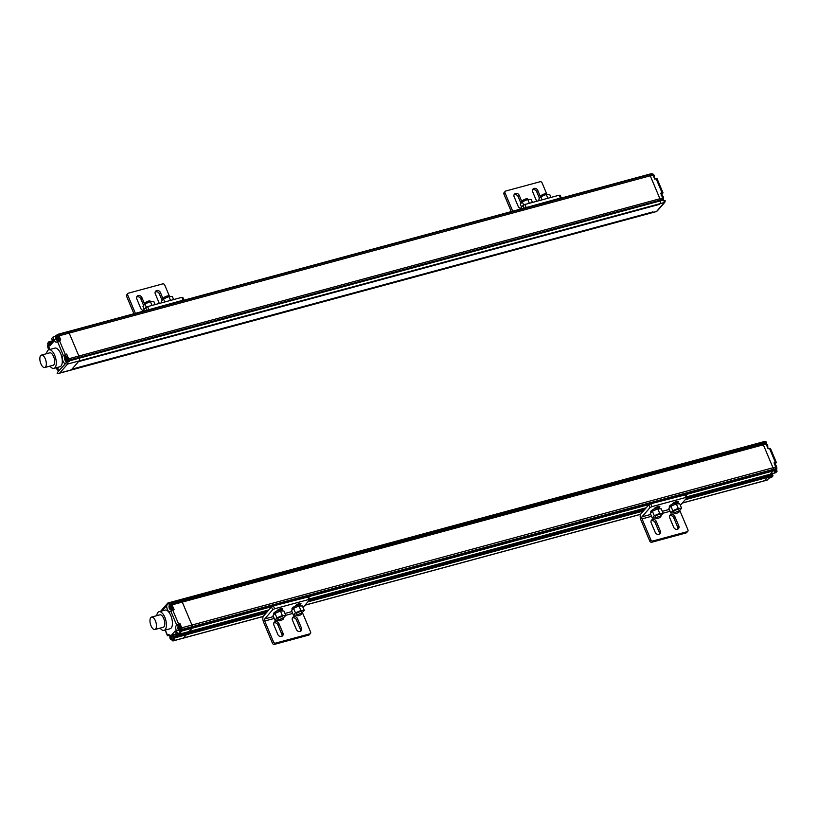 <?xml version="1.0" encoding="UTF-8"?>
<svg xmlns="http://www.w3.org/2000/svg" width="818" height="818" viewBox="0 0 818 818"><rect width="100%" height="100%" fill="white"/><g stroke="black" fill="none" stroke-linecap="round" stroke-linejoin="round"><path stroke-width="1.23" d="M766.824 480.105A2.147 0.961 74.9 0 0 767.11 480.115A2.147 0.961 74.9 0 0 767.356 479.951L768.91 478.172L771.691 477.415L772.949 475.411L767.396 476.914L766.855 475.994L767.407 477.456L767.396 476.914L685.852 498.98M172.884 636.793L185.788 633.285L186.351 634.748L183.518 637.999A2.147 0.961 74.9 0 1 183.273 638.152A2.147 0.961 74.9 0 1 182.987 638.142M775.699 472.722L770.249 474.205L773.082 470.953A2.147 0.961 -105.1 0 0 773.358 469.798L773.347 469.348A2.147 0.961 -105.1 0 0 772.99 467.753L763.347 444.798A3.221 1.442 -105.1 0 0 762.734 443.704L762.356 443.203A3.221 1.442 -105.1 0 0 761.026 442.436A3.221 1.442 74.9 0 1 762.356 443.203L762.734 443.704A3.221 1.442 74.9 0 1 763.347 444.798L772.99 467.753A2.147 0.961 74.9 0 1 773.347 469.348L773.358 469.798A2.147 0.961 74.9 0 1 773.082 470.953L770.198 474.236L686.905 496.761L770.147 474.225M179.602 599.972A3.221 1.442 74.9 0 1 179.97 599.727A3.221 1.442 74.9 0 1 181.289 600.494L181.668 600.995A3.221 1.442 74.9 0 1 182.281 602.089L191.933 625.044A2.147 0.961 74.9 0 1 192.281 626.639L192.302 627.089A2.147 0.961 74.9 0 1 192.015 628.244L189.081 631.516M764.043 480.851A2.147 0.961 -105.1 0 0 764.339 480.872A2.147 0.961 -105.1 0 0 764.574 480.708L767.407 477.456L764.574 480.708A2.147 0.961 74.9 0 1 764.339 480.872L682.273 503.08M184.633 632.743L184.96 633.51L184.633 632.743M766.026 476.219L765.699 475.452L766.026 476.219M648.48 174.541A2.147 0.961 74.9 0 1 648.725 174.387L67.659 331.679A2.147 0.961 74.9 0 0 67.424 331.832A2.147 0.961 74.9 0 1 67.659 331.679A2.147 0.961 74.9 0 1 68.17 331.801L68.426 331.975A2.147 0.961 74.9 0 1 69.203 333.09L78.855 356.045A3.221 1.442 74.9 0 1 79.254 357.374L79.418 358.141A3.221 1.442 74.9 0 1 79.121 360.932L78.508 361.638L659.564 204.347L660.177 203.641A3.221 1.442 -105.1 0 0 660.474 200.85L660.32 200.083A3.221 1.442 -105.1 0 0 659.911 198.754L650.269 175.798A2.147 0.961 -105.1 0 0 649.482 174.694L649.236 174.51A2.147 0.961 -105.1 0 0 648.725 174.387A2.147 0.961 74.9 0 1 649.236 174.51L649.482 174.694A2.147 0.961 74.9 0 1 650.269 175.798L659.911 198.754A3.221 1.442 74.9 0 1 660.32 200.083L660.474 200.85A3.221 1.442 74.9 0 1 660.177 203.641L659.553 204.347M71.964 369.143L653.009 211.862L71.943 369.153L71.33 369.859A3.221 1.442 74.9 0 1 70.972 370.104A3.221 1.442 74.9 0 0 71.33 369.859L652.396 212.578A3.221 1.442 74.9 0 1 652.028 212.813A3.221 1.442 -105.1 0 0 652.396 212.578L656.649 211.504L657.621 210.523M273.457 615.177A2.955 0.757 -22.8 0 1 273.386 615.085A2.955 0.757 -22.8 0 1 273.56 614.635L273.744 614.42M277.864 634.502L273.846 624.942A2.955 2.526 -138.9 0 1 278.938 623.561L282.956 633.122A2.955 2.526 -138.9 0 1 277.864 634.502M272.68 609.768L274.613 608.766L273.406 605.893L271.474 606.895L272.68 609.768L264.664 618.96A1.605 0.726 -105.1 0 0 264.715 621.015L273.56 642.058L272.466 643.306A1.605 1.38 41.1 0 0 274.459 644.369L275.554 643.112A1.605 1.38 -138.9 0 1 273.56 642.058M291.975 610.156A2.955 0.757 -22.8 0 1 291.903 610.075A2.955 0.757 -22.8 0 1 292.077 609.625L292.261 609.41M295.032 606.24L295.727 605.443A2.955 0.757 -22.8 0 1 298.631 603.807A2.955 0.757 -22.8 0 1 300.993 603.612A2.955 0.757 -22.8 0 1 300.82 604.062L300.175 604.809M276.515 611.25L277.2 610.453A2.955 0.757 -22.8 0 1 280.114 608.817A2.955 0.757 -22.8 0 1 282.466 608.623A2.955 0.757 -22.8 0 1 282.292 609.073L281.648 609.819M309.817 633.838L308.723 635.095A1.605 1.38 41.1 0 0 309.337 634.717L310.421 633.459A1.605 1.38 -138.9 0 1 309.817 633.838L275.554 643.112M302.425 612.59L310.605 632.028A1.605 1.38 -138.9 0 1 310.421 633.459M308.723 635.095L274.459 644.369M297.455 618.551L301.474 628.112A2.955 2.526 -138.9 0 1 296.382 629.492L292.363 619.921A2.955 2.526 -138.9 0 1 297.455 618.551L296.361 619.799A2.955 2.526 41.1 0 0 292.261 618.03M300.482 631.261A2.955 2.526 41.1 0 0 300.38 629.359L296.361 619.799M281.965 636.271A2.955 2.526 41.1 0 0 281.862 634.379L277.844 624.819A2.955 2.526 41.1 0 0 273.744 623.05M272.466 643.306L263.631 622.273A4.826 2.168 74.9 0 1 263.457 616.087L271.474 606.895M308.509 596.874L273.406 605.893M307.67 596.619L308.877 599.492L309.715 599.737L303.028 607.416M308.877 599.492L274.613 608.766M282.639 610.985L282.282 610.126A4.765 1.227 157.2 0 0 279.5 610.116A4.765 1.227 157.2 0 0 273.488 613.817L273.866 614.707M276.504 612.723A4.765 1.227 -22.8 0 1 279.04 611.629M301.167 605.974L300.799 605.105A4.765 1.227 157.2 0 0 298.028 605.105A4.765 1.227 157.2 0 0 292.016 608.807L292.384 609.686M295.022 607.713A4.765 1.227 -22.8 0 1 297.558 606.619M267.997 610.882L264.787 611.752L265.594 610.831M280.175 620.637A2.679 0.685 -22.8 0 1 278.621 620.627A2.679 0.685 -22.8 0 1 280.819 618.95A2.679 0.685 -22.8 0 1 283.56 618.551A2.679 0.685 -22.8 0 1 280.175 620.637M264.521 611.118L264.787 611.752M298.703 615.617A2.679 0.685 -22.8 0 1 297.139 615.617A2.679 0.685 -22.8 0 1 299.347 613.94A2.679 0.685 -22.8 0 1 302.087 613.541A2.679 0.685 -22.8 0 1 298.703 615.617M285.779 615.463L283.887 610.964L280.462 611.015L282.353 615.504L285.779 615.463L283.314 617.958M280.462 611.015L275.032 613.367L276.924 617.856L282.353 615.504M275.032 613.367L273.018 615.668L274.909 620.167L276.924 617.856M278.396 620.095L274.909 620.167M278.621 620.627L277.875 618.858A2.679 0.685 -22.8 0 1 280.073 617.181A2.679 0.685 -22.8 0 1 282.813 616.772L283.56 618.551M297.139 615.617L296.392 613.837A2.679 0.685 -22.8 0 1 298.601 612.161A2.679 0.685 -22.8 0 1 301.341 611.762L302.087 613.541M296.914 615.085L293.427 615.156L295.441 612.846L300.871 610.494L304.296 610.443L301.832 612.948M304.296 610.443L302.404 605.954L298.989 605.995L293.55 608.347L291.535 610.657L293.427 615.156M298.989 605.995L300.871 610.494M293.55 608.347L295.441 612.846M650.801 513.029A2.955 0.757 -22.8 0 1 650.729 512.947A2.955 0.757 -22.8 0 1 650.903 512.487L651.087 512.283M655.208 532.354L651.189 522.794A2.955 2.526 -138.9 0 1 656.281 521.414L660.3 530.974A2.955 2.526 -138.9 0 1 655.208 532.354M650.024 507.62L651.956 506.618L650.75 503.755L648.817 504.757L650.024 507.62L642.007 516.812A1.605 0.726 -105.1 0 0 642.058 518.878L650.903 539.911L649.809 541.168A1.605 1.38 41.1 0 0 651.803 542.222L652.897 540.974A1.605 1.38 -138.9 0 1 650.903 539.911M669.318 508.019A2.955 0.757 -22.8 0 1 669.247 507.927A2.955 0.757 -22.8 0 1 669.421 507.477L669.605 507.262M672.376 504.092L673.071 503.295A2.955 0.757 -22.8 0 1 675.975 501.659A2.955 0.757 -22.8 0 1 678.337 501.465A2.955 0.757 -22.8 0 1 678.163 501.915L677.519 502.661M653.858 509.103L654.543 508.315A2.955 0.757 -22.8 0 1 657.457 506.669A2.955 0.757 -22.8 0 1 659.809 506.475A2.955 0.757 -22.8 0 1 659.635 506.935L658.991 507.671M687.161 531.7L686.067 532.947A1.605 1.38 41.1 0 0 686.68 532.569L687.764 531.322A1.605 1.38 -138.9 0 1 687.161 531.7L652.897 540.974M679.768 510.442L687.948 529.88A1.605 1.38 -138.9 0 1 687.764 531.322M686.067 532.947L651.803 542.222M674.799 516.403L678.817 525.964A2.955 2.526 -138.9 0 1 673.725 527.344L669.707 517.784A2.955 2.526 -138.9 0 1 674.799 516.403L673.705 517.661A2.955 2.526 41.1 0 0 669.605 515.892M677.825 529.113A2.955 2.526 41.1 0 0 677.723 527.221L673.705 517.661M659.308 534.123A2.955 2.526 41.1 0 0 659.206 532.232L655.187 522.671A2.955 2.526 41.1 0 0 651.087 520.902M649.809 541.168L640.975 520.125A4.826 2.168 74.9 0 1 640.801 513.949L648.817 504.757M685.852 494.726L650.75 503.755M685.014 494.471L686.22 497.344L687.059 497.6L680.371 505.268M686.22 497.344L651.956 506.618M659.983 508.837L659.625 507.978A4.765 1.227 157.2 0 0 656.844 507.968A4.765 1.227 157.2 0 0 650.831 511.669L651.21 512.559M653.848 510.585A4.765 1.227 -22.8 0 1 656.384 509.481M678.511 503.827L678.142 502.968A4.765 1.227 157.2 0 0 675.371 502.958A4.765 1.227 157.2 0 0 669.359 506.659L669.727 507.549M672.365 505.565A4.765 1.227 -22.8 0 1 674.901 504.471M645.341 508.745L642.13 509.614L642.938 508.684M657.519 518.489A2.679 0.685 -22.8 0 1 655.964 518.489A2.679 0.685 -22.8 0 1 658.163 516.812A2.679 0.685 -22.8 0 1 660.903 516.403A2.679 0.685 -22.8 0 1 657.519 518.489M641.864 508.97L642.13 509.614M676.046 513.479A2.679 0.685 -22.8 0 1 674.482 513.469A2.679 0.685 -22.8 0 1 676.69 511.792A2.679 0.685 -22.8 0 1 679.431 511.393A2.679 0.685 -22.8 0 1 676.046 513.479M663.122 513.315L661.23 508.827L657.805 508.868L659.697 513.356L663.122 513.315L660.658 515.821M657.805 508.868L652.375 511.219L654.267 515.718L659.697 513.356M652.375 511.219L650.361 513.53L652.253 518.019L654.267 515.718M655.739 517.947L652.253 518.019M655.964 518.489L655.218 516.71A2.679 0.685 -22.8 0 1 657.416 515.033A2.679 0.685 -22.8 0 1 660.157 514.624L660.903 516.403M674.482 513.469L673.735 511.7A2.679 0.685 -22.8 0 1 675.944 510.023A2.679 0.685 -22.8 0 1 678.684 509.614L679.431 511.393M674.257 512.937L670.77 513.009L672.785 510.698L678.214 508.346L681.639 508.305L679.175 510.8M681.639 508.305L679.748 503.806L676.333 503.857L670.893 506.209L668.879 508.51L670.77 513.009M676.333 503.857L678.214 508.346M670.893 506.209L672.785 510.698M159.326 303.447A2.955 2.526 -138.9 0 1 159.326 303.437L155.308 293.877A2.955 2.526 -138.9 0 1 160.4 292.496L163.222 299.214M162.128 300.472L159.305 293.754A2.955 2.526 41.1 0 0 155.205 291.985M182.7 297.588L181.862 297.343L183.068 300.206L183.989 300.186L182.803 297.343M135.379 313.345L127.659 294.971A1.605 1.38 -138.9 0 1 127.833 293.539L126.739 294.787A1.605 1.38 41.1 0 0 126.565 296.218L133.927 313.734M127.833 293.539A1.605 1.38 -138.9 0 1 128.446 293.161L162.71 283.887A1.605 1.38 -138.9 0 1 164.704 284.94L169.582 296.566M143.222 310.421A2.955 2.526 -138.9 0 1 140.808 308.447L136.79 298.887A2.955 2.526 -138.9 0 1 141.882 297.507L144.704 304.235M143.61 305.482L140.788 298.764A2.955 2.526 41.1 0 0 136.688 296.995M147.373 310.094L183.068 300.206M148.804 309.49L147.598 306.617L145.665 307.619L142.312 311.464M147.598 306.617L181.862 297.343M168.856 296.597L168.631 296.065A2.679 0.685 157.2 0 0 165.89 296.464A2.679 0.685 157.2 0 0 163.682 298.141L163.927 298.734M150.338 301.607L150.113 301.075A2.679 0.685 157.2 0 0 147.373 301.484A2.679 0.685 157.2 0 0 145.164 303.151L145.41 303.744M170.533 300.411L168.917 296.566L163.477 298.928L161.473 301.228L162.087 302.701M164.766 301.975L163.477 298.928M173.62 299.572L172.332 296.525L168.917 296.566M155.103 304.582L153.815 301.535L150.389 301.586L144.96 303.938L142.946 306.249L144.224 309.276M146.31 307.149L144.96 303.938M152.005 305.421L150.389 301.586M536.669 201.3A2.955 2.526 -138.9 0 1 536.669 201.289L532.651 191.729A2.955 2.526 -138.9 0 1 537.743 190.349L540.565 197.077M539.471 198.324L536.649 191.606A2.955 2.526 41.1 0 0 532.549 189.837M560.044 195.451L559.205 195.195L560.412 198.068L561.332 198.038L560.146 195.205M512.722 211.197L505.003 192.823A1.605 1.38 -138.9 0 1 505.176 191.392L504.082 192.649A1.605 1.38 41.1 0 0 503.908 194.081L511.27 211.596M505.176 191.392A1.605 1.38 -138.9 0 1 505.79 191.013L540.054 181.739A1.605 1.38 -138.9 0 1 542.048 182.803L546.925 194.418M520.565 208.283A2.955 2.526 -138.9 0 1 518.152 206.31L514.133 196.749A2.955 2.526 -138.9 0 1 519.226 195.369L522.048 202.087M520.954 203.345L518.131 196.617A2.955 2.526 41.1 0 0 514.031 194.848M524.716 207.956L560.412 198.068M526.148 207.343L524.941 204.469L523.009 205.471L519.655 209.326M524.941 204.469L559.205 195.195M546.199 194.449L545.974 193.917A2.679 0.685 157.2 0 0 543.234 194.326A2.679 0.685 157.2 0 0 541.025 195.993L541.271 196.586M527.682 199.469L527.457 198.927A2.679 0.685 157.2 0 0 524.716 199.336A2.679 0.685 157.2 0 0 522.508 201.013L522.753 201.596M547.876 198.263L546.26 194.428L540.821 196.78L538.817 199.091L539.43 200.553M542.109 199.827L540.821 196.78M550.964 197.424L549.676 194.377L546.26 194.428M532.446 202.445L531.158 199.398L527.733 199.439L522.303 201.79L520.289 204.101L521.567 207.128M523.653 205.001L522.303 201.79M529.348 203.283L527.733 199.439M166.78 605.432L168.027 603.101L170.696 602.805A3.221 1.442 74.9 0 1 171.105 603.244L171.483 603.756A3.221 1.442 74.9 0 1 172.097 604.85L174.091 609.594L170.246 611.578A4.059 1.82 74.9 0 1 169.827 611.823A4.059 1.82 74.9 0 1 167.547 609.819A4.059 1.82 74.9 0 1 166.78 605.432L162.005 610.923M185.747 633.316L186.351 634.748L183.518 637.999A2.147 0.961 74.9 0 1 183.273 638.152L263.181 616.527M169.899 635.33L167.506 635.79L168.038 635.044A4.192 1.881 74.9 0 1 168.508 634.727A4.192 1.881 74.9 0 1 171.023 637.14L172.107 639.727L173.385 638.255L172.823 636.793L172.036 637.11L171.463 635.228L175.226 630.934L176.044 632.519L175.921 634.788L177.516 633.521L176.422 630.923A4.192 1.881 74.9 0 1 176.269 625.555L180.021 623.694L181.739 627.805A2.147 0.961 74.9 0 1 182.097 629.4L182.107 629.85A2.147 0.961 74.9 0 1 181.831 631.005L180.297 632.764L177.516 633.521M178.549 626.199A4.192 1.881 74.9 0 1 179.05 624.809L180.021 623.694M760.668 442.681A3.221 1.442 74.9 0 1 761.026 442.436L179.97 599.727A3.221 1.442 74.9 0 1 181.289 600.494L181.668 600.995A3.221 1.442 74.9 0 1 182.281 602.089L191.933 625.044A2.147 0.961 74.9 0 1 192.281 626.639L192.302 627.089A2.147 0.961 74.9 0 1 192.015 628.244L189.142 631.527L268.805 609.962M172.107 639.727L174.888 638.97L173.334 640.76A2.147 0.961 74.9 0 1 173.089 640.913A2.147 0.961 74.9 0 1 172.578 640.791L172.332 640.606A2.147 0.961 74.9 0 1 172.128 640.443M169.623 607.815L170.553 607.57L170.553 609.154L169.49 608.428L169.398 606.751L170.502 607.16L169.449 608.019M170.277 638.245L171.32 637.856L171.402 639.359L170.287 638.592L170.226 636.639L171.095 637.314M178.467 628.848L179.387 628.602L179.357 630.208L178.324 629.461L178.293 627.396L179.203 628.817M156.749 615.678A9.663 4.325 74.9 0 1 159.029 611.721A9.663 4.325 74.9 0 1 164.827 617.283A9.663 4.325 74.9 0 1 164.07 630.371A9.663 4.325 74.9 0 1 160.113 628.112M159.029 611.721L165.042 610.095A9.663 4.325 74.9 0 1 170.85 615.657A9.663 4.325 74.9 0 1 170.093 628.745L164.07 630.371M154.899 629.523L163.232 627.263A6.442 2.883 -105.1 0 0 163.958 626.782A6.442 2.883 -105.1 0 0 163.733 618.541A6.442 2.883 -105.1 0 0 159.868 614.829L151.534 617.089A6.442 2.883 -105.1 0 0 150.43 624.062A6.442 2.883 -105.1 0 0 154.899 629.523A6.442 2.883 -105.1 0 0 155.4 620.801A6.442 2.883 -105.1 0 0 151.534 617.089M180.297 632.764L179.643 631.21M167.148 604.492L170.696 602.805M171.473 610.177L172.24 609.972A2.679 1.207 -105.1 0 0 172.445 606.332A2.679 1.207 -105.1 0 0 170.839 604.788L170.062 604.993C168.989 605.044 168.753 606.25 169.336 608.633L171.473 610.177A2.679 1.207 -105.1 0 0 171.678 606.537A2.679 1.207 -105.1 0 0 170.062 604.993M169.5 605.32A4.059 1.82 74.9 0 1 169.868 603.745M170.052 635.934L169.827 635.422M180.308 631.21L181.085 631.005A2.679 1.207 -105.1 0 0 181.289 627.365A2.679 1.207 -105.1 0 0 179.684 625.821L178.907 626.036C177.833 626.077 177.588 627.283 178.181 629.666L180.308 631.21A2.679 1.207 -105.1 0 0 180.522 627.58A2.679 1.207 -105.1 0 0 178.907 626.036M170.901 635.228C169.827 635.269 169.582 636.476 170.164 638.858L173.068 640.197A2.679 1.207 -105.1 0 0 173.375 639.993A2.679 1.207 -105.1 0 0 173.672 639.298M66.606 362.384L65.103 363.519A4.059 1.82 74.9 0 1 62.71 360.339A4.059 1.82 74.9 0 1 62.812 356.014L66.657 354.03L68.661 358.795A3.221 1.442 74.9 0 1 69.07 360.124L69.223 360.891A3.221 1.442 74.9 0 1 69.336 361.648L66.606 362.384L67.546 364.061L79.121 360.932L71.33 369.859L59.755 372.998L67.546 364.061M65.777 363.345L58.221 371.413L57.137 373.284L58.835 373.386L656.649 211.504M56.483 335.452L57.229 334.593A2.147 0.961 74.9 0 1 57.475 334.429L67.659 331.679A2.147 0.961 74.9 0 1 68.17 331.801L68.426 331.975A2.147 0.961 74.9 0 1 69.203 333.09L78.855 356.045A3.221 1.442 74.9 0 1 79.254 357.374L79.418 358.141A3.221 1.442 74.9 0 1 79.121 360.932L664.349 202.506L656.557 211.443M57.475 334.429A2.147 0.961 74.9 0 1 57.986 334.562L58.231 334.736A2.147 0.961 74.9 0 1 59.019 335.84L60.736 339.93L56.974 341.812A4.192 1.881 74.9 0 1 56.503 342.118A4.192 1.881 74.9 0 1 53.988 339.705L52.894 337.128L51.626 338.591L52.178 340.053L52.965 339.736L53.548 341.627L49.786 345.922L48.968 344.337L49.09 342.067L47.485 343.335L48.579 345.922A4.192 1.881 74.9 0 1 49.264 349.634M56.933 368.611L57.935 368.274L58.078 369.777L56.974 369.02L56.984 367.558M66.033 358.632L66.043 360.636L64.98 359.828L64.919 357.865L66.033 358.632M65.123 359.214L66.043 358.969L64.949 359.419M57.188 337.589L57.199 339.593L56.115 338.724L56.074 336.832L57.188 337.589M56.278 338.182L57.025 338.141L56.105 338.376M49.254 348.713L48.098 347.916L49.029 347.302L49.223 348.386M48.088 347.578L48.057 346.024L48.865 346.689M46.626 353.693A9.663 4.325 74.9 0 1 48.896 349.736A9.663 4.325 74.9 0 1 55.593 357.926A9.663 4.325 74.9 0 1 53.947 368.386A9.663 4.325 74.9 0 1 49.99 366.116M48.896 349.736L54.918 348.11A9.663 4.325 74.9 0 1 61.616 356.3A9.663 4.325 74.9 0 1 59.959 366.75L53.947 368.386M44.765 367.527L53.098 365.278A6.442 2.883 -105.1 0 0 54.203 358.304A6.442 2.883 -105.1 0 0 49.734 352.844L41.401 355.104A6.442 2.883 -105.1 0 0 40.9 363.826A6.442 2.883 -105.1 0 0 44.765 367.527A6.442 2.883 -105.1 0 0 45.869 360.564A6.442 2.883 -105.1 0 0 41.401 355.104M62.812 356.014L65.583 355.268L66.657 354.03M58.119 340.544A2.679 1.207 -105.1 0 0 58.334 336.904A2.679 1.207 -105.1 0 0 56.718 335.36C54.663 334.398 55.941 341.464 58.119 340.544L58.896 340.329A2.679 1.207 -105.1 0 0 59.356 337.425A2.679 1.207 -105.1 0 0 57.495 335.155L56.718 335.36A2.679 1.207 -105.1 0 0 56.422 335.554M66.964 361.576A2.679 1.207 -105.1 0 0 67.178 357.936A2.679 1.207 -105.1 0 0 65.563 356.392C63.507 355.431 64.786 362.497 66.964 361.576L67.741 361.362A2.679 1.207 -105.1 0 0 68.201 358.458A2.679 1.207 -105.1 0 0 66.34 356.188L65.563 356.392A2.679 1.207 -105.1 0 0 65.256 356.597M52.894 337.128L55.798 336.239M65.583 355.268A4.059 1.82 -105.1 0 0 65.133 356.607M66.422 361.597A4.059 1.82 -105.1 0 0 66.994 362.282M57.618 367.384A4.059 1.82 74.9 0 1 58.221 371.413M766.558 442.119L765.034 441.914L765.822 441.413L765.167 441.393M765.034 441.914L764.718 442.006A3.221 1.442 74.9 0 1 765.127 442.446L765.505 442.957A3.221 1.442 74.9 0 1 766.118 444.051L768.112 448.796L769.503 448.417L775.433 462.518L776.374 462.518L774.401 463.734M766.609 442.19L766.364 443.131A4.059 1.82 74.9 0 0 766.302 443.775M766.599 442.221L765.239 442.589M775.321 464.869A4.192 1.881 74.9 0 1 775.761 463.366M775.801 472.702L777.1 471.209L776.446 469.665M771.578 474.716L771.251 473.949M772.949 475.411L772.407 474.491L766.916 475.994M770.351 448.673L769.503 448.417M775.433 462.518L774.043 462.896L775.771 467.006A2.147 0.961 74.9 0 1 776.129 468.602L776.139 469.051A2.147 0.961 74.9 0 1 775.863 470.197L774.319 471.966L777.1 471.209M655.443 211.821L656.067 211.719M665.249 201.054L664.87 200.655A3.221 0.828 -22.8 0 1 665.259 200.85A3.221 0.828 -22.8 0 1 665.249 201.054L664.349 202.506M661.926 195.216A4.059 1.82 74.9 0 1 662.396 193.713L661.046 194.081M663.797 200.737A4.059 1.82 74.9 0 1 663.255 200.093A3.221 1.442 74.9 0 1 663.357 200.85L663.746 200.747A3.221 0.828 -22.8 0 1 665.249 200.839A3.221 0.828 -22.8 0 1 665.249 200.85L665.249 200.839M664.799 202.281L664.267 201.709L664.87 200.655M664.656 202.312L664.267 201.709M664.789 201.003L663.746 200.747M656.987 179.009L656.148 178.753L662.079 192.854L663.02 192.864L662.396 193.713M651.261 173.794A2.147 0.961 74.9 0 1 651.506 173.631A2.147 0.961 74.9 0 1 652.007 173.764L652.263 173.937A2.147 0.961 74.9 0 1 653.04 175.042L654.758 179.132L656.148 178.753M662.079 192.854L660.688 193.232L662.692 197.997A3.221 1.442 74.9 0 1 663.101 199.326L663.255 200.093L660.474 200.85L69.223 360.891M173.089 637.038L267.466 611.496M309.357 600.156L644.809 509.348M686.701 498.009L772.673 474.737M173.365 637.713L266.617 612.467M308.509 601.128L643.96 510.32M775.863 470.197L685.975 494.532M649.083 504.522L308.631 596.68M271.74 606.67L181.831 631.005M176.228 635.003L268.825 609.931M646.148 507.814L309.572 598.919L646.169 507.794M171.483 603.756L765.505 442.957M766.118 444.051L172.097 604.85M173.334 640.76L263.232 616.414M305.042 605.105L640.576 514.277M682.386 502.958L767.356 479.951M185.85 633.285L267.803 611.107M309.695 599.768L645.146 508.96L309.715 599.737M687.038 497.62L766.803 476.025M173.385 638.255L265.983 613.193M307.875 601.854L643.326 511.046M685.218 499.706L772.969 475.953M765.127 442.446L171.105 603.244M181.739 627.805L775.771 467.006M776.129 468.602L182.097 629.4M182.107 629.85L776.139 469.051M653.04 175.042L59.019 335.84M68.661 358.795L662.692 197.997M652.007 173.764L57.986 334.562M58.231 334.736L652.263 173.937M663.101 199.326L69.07 360.124M300.82 604.062L300.543 603.418M282.292 609.073L282.026 608.428M300.38 629.359L301.474 628.112M277.844 624.819L278.938 623.561M281.862 634.379L282.956 633.122M291.924 611.578L284.94 613.469M273.406 616.588L264.664 618.96M292.711 613.439L285.727 615.33M274.194 618.459L264.715 621.015M678.163 501.915L677.887 501.27M659.635 506.935L659.369 506.281M677.723 527.221L678.817 525.964M655.187 522.671L656.281 521.414M659.206 532.232L660.3 530.974M669.267 509.43L662.283 511.322M650.75 514.45L642.007 516.812M670.054 511.301L663.071 513.193M651.537 516.311L642.058 518.878M159.305 293.754L160.4 292.496M126.565 296.218L127.659 294.971M140.788 298.764L141.882 297.507M145.665 307.619L146.77 310.257M536.649 191.606L537.743 190.349M503.908 194.081L505.003 192.823M518.131 196.617L519.226 195.369M523.009 205.471L524.113 208.12M178.549 630.351L176.422 630.923M176.269 625.555L179.05 624.809M172.036 637.11L172.68 636.936M167.598 635.545L165.287 630.044M170.768 610.974L176.698 625.075M178.631 624.073L172.7 609.962M169.387 608.49A1.789 0.798 74.9 0 1 169.715 606.066A1.789 0.798 74.9 0 1 170.88 608.827A1.789 0.798 74.9 0 1 169.387 608.49M170.318 608.132L169.459 608.357M170.338 608.203L169.49 608.428M171.729 638.817A1.789 0.798 74.9 0 1 171.167 639.758A1.789 0.798 74.9 0 1 170.216 638.725A1.789 0.798 74.9 0 1 169.95 636.936A1.789 0.798 74.9 0 1 170.614 636.312M172.301 640.402A2.679 1.207 -105.1 0 0 172.598 640.208A2.679 1.207 -105.1 0 0 172.895 639.512M171.146 638.357L170.287 638.592M171.31 637.815L170.451 638.04M178.232 629.523A1.789 0.798 74.9 0 1 178.559 627.099A1.789 0.798 74.9 0 1 179.725 629.86A1.789 0.798 74.9 0 1 178.232 629.523M179.214 628.807L178.293 629.052M179.162 629.165L178.304 629.4M171.473 635.77L175.839 634.594M171.463 635.228L175.625 634.093M169.07 634.758L168.038 635.044M49.53 345.677L50.174 345.503M57.413 341.31L63.334 355.411M65.276 354.409L59.346 340.308M48.968 344.337L51.871 343.55M48.947 343.785L52.505 342.824M49.366 342.732L53.569 341.597M49.387 343.284L52.945 342.323M48.886 341.822L53.344 340.615L48.835 341.822M49.09 342.067L53.456 340.881M58.252 369.828A1.789 0.798 74.9 0 1 57.229 369.716A1.789 0.798 74.9 0 1 56.575 367.671M57.914 368.192L57.107 368.407M57.802 368.724L56.943 368.949M57.822 368.795L56.974 369.02M66.105 358.499A1.789 0.798 74.9 0 1 65.767 360.922A1.789 0.798 74.9 0 1 64.612 358.161A1.789 0.798 74.9 0 1 66.105 358.499M65.818 359.531L64.959 359.756M65.829 359.603L64.98 359.828M57.26 337.466A1.789 0.798 74.9 0 1 56.923 339.889A1.789 0.798 74.9 0 1 55.767 337.128A1.789 0.798 74.9 0 1 57.26 337.466M56.974 338.488L56.115 338.724M49.274 348.979A1.789 0.798 74.9 0 1 47.833 347.456A1.789 0.798 74.9 0 1 48.466 345.656M48.998 347.169L48.262 347.374M48.957 347.681L48.098 347.916M53.988 339.705L56.064 339.143M774.861 464.839A2.679 1.207 74.9 0 1 776.405 467.334A2.679 1.207 74.9 0 1 776.016 469.941M766.016 443.806A2.679 1.207 74.9 0 1 767.683 447.753M652.478 174.122A2.679 1.207 74.9 0 1 653.899 175.686A2.679 1.207 74.9 0 1 654.339 178.119M661.517 195.205A2.679 1.207 74.9 0 1 662.744 196.719A2.679 1.207 74.9 0 1 663.132 199.49M640.525 514.379L304.93 605.228M172.823 636.793L267.823 611.077M687.059 497.589L772.407 474.491M308.601 596.619L309.807 599.492M279.562 609.021L279.971 610.003M298.079 604.011L298.488 604.983M685.944 494.481L687.151 497.344M656.905 506.884L657.314 507.855M675.423 501.863L675.832 502.845M167.802 603.03L160.604 611.302M165.103 630.095L167.506 635.79M189.142 631.527L176.177 635.034M173.089 640.913L183.273 638.152M167.833 603.019L179.97 599.727M56.462 367.701L58.282 370.769M48.712 344.552C46.657 343.591 47.935 350.656 50.113 349.736M765.065 441.342L761.026 442.436M775.761 472.732L770.198 474.236M776.374 462.528L770.444 448.417M767.11 480.115L764.339 480.872M774.482 464.818C775.771 462.947 778.225 469.696 775.883 469.992M768.797 478.305L768.102 479.092M765.975 443.734L767.683 445.125L767.887 448.244M657.355 210.86L664.778 202.343M663.02 192.864L657.089 178.753M651.506 173.631L648.725 174.387M652.294 174.142C652.713 173.651 653.429 174.173 654.42 175.686L654.543 178.61M661.138 195.175C661.558 194.694 662.263 195.205 663.265 196.729C663.807 199.03 663.562 200.246 662.539 200.359"/></g></svg>
